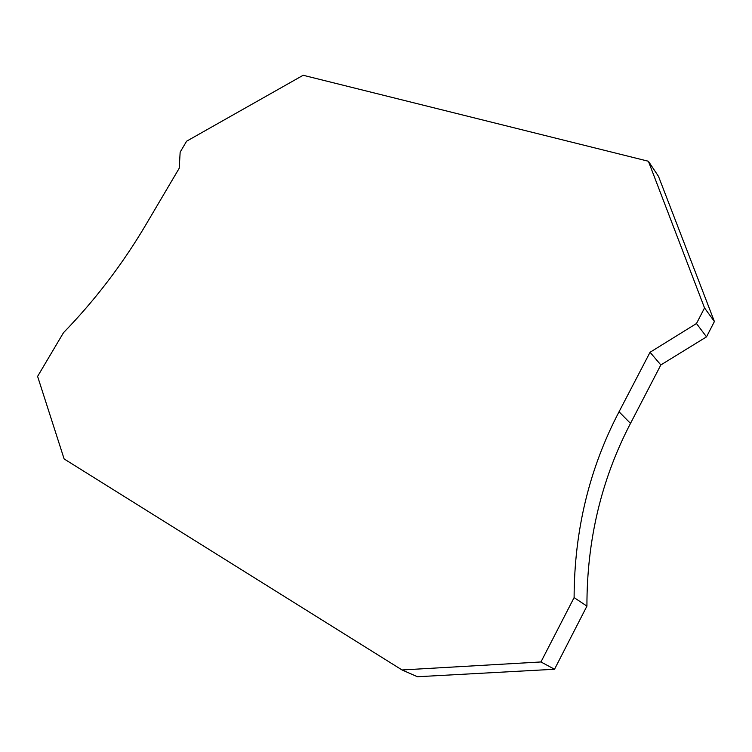 <?xml version="1.0" encoding="UTF-8"?>
<svg xmlns="http://www.w3.org/2000/svg" width="752" height="752" viewBox="0 0 752 752"><rect width="100%" height="100%" fill="white"/><g stroke="black" fill="none" stroke-linecap="round" stroke-linejoin="round"><path stroke-width="1.13" d="M706.504 336.858L714.4 321.546L658.508 176.391L648.403 161.257L303.159 75.266L186.618 141.207L180.16 152.12L179.202 168.269L145.653 225.121C122.36 264.403 94.968 300.274 63.478 332.713L37.6 376.395L64.127 458.946L402.038 669.966L540.951 661.957L574.105 597.605C574.312 530.583 589.295 468.646 619.046 411.776L650.048 352.284L660.839 364.946L706.504 336.858L696.474 323.529L650.048 352.284M648.403 161.257L704.539 307.944L696.474 323.529M540.951 661.957L554.525 669.261L417.463 676.734L402.038 669.966M574.105 597.605L586.927 606.112C586.851 540.209 601.374 479.306 630.496 423.404L660.839 364.946M714.4 321.546L704.539 307.944M586.927 606.112L554.525 669.261M630.496 423.404L619.046 411.776"/></g></svg>
